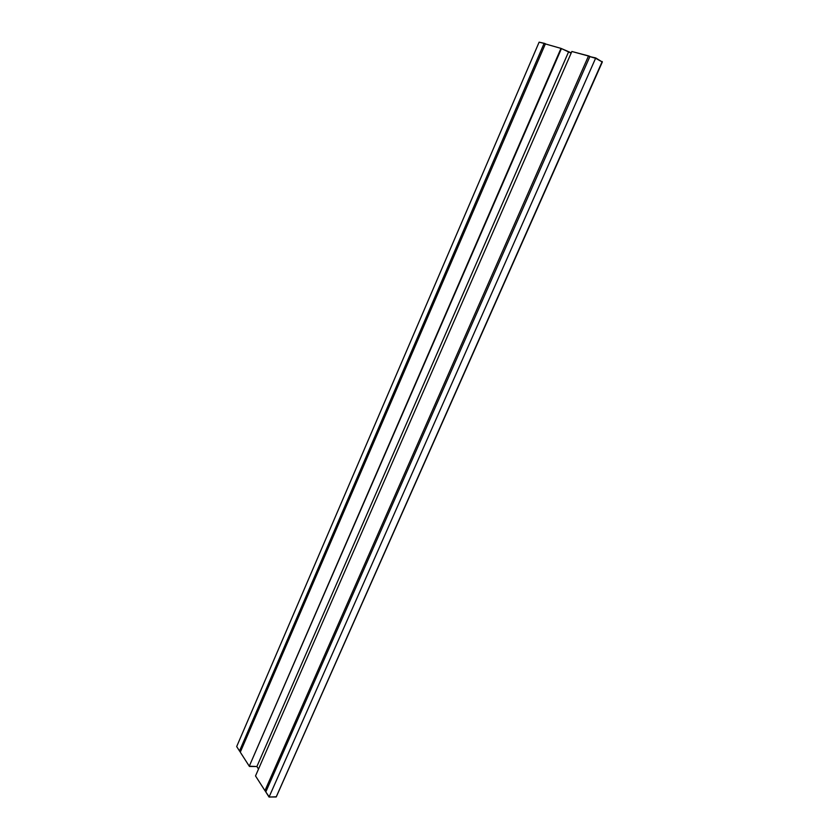 <?xml version="1.0" encoding="UTF-8"?>
<svg xmlns="http://www.w3.org/2000/svg" width="839" height="839" viewBox="0 0 839 839"><rect width="100%" height="100%" fill="white"/><g stroke="black" fill="none" stroke-linecap="round" stroke-linejoin="round"><path stroke-width="1.26" d="M571.275 52.847L560.987 48.389L249.277 766.196L561.448 48.578L571.149 53.14M256.923 766.594L258.517 769.059L256.891 766.531L249.435 766.458L240.29 752.184L249.277 766.196L256.891 766.531L568.506 52.049M560.987 48.389L545.36 43.932L560.987 48.389M589.041 56.035L571.862 51.483L589.974 56.433M602.224 61.52L276.178 796.987L269.298 796.987L265.795 791.932L269.057 797.05L595.742 57.943L589.859 56.612L595.816 58.373L602.318 62.023L595.742 57.943L269.057 797.05L276.314 796.788L602.318 62.023M544.637 43.408L539.12 42.16L545.486 43.764M255.517 775.928L265.239 791.104L255.517 775.928L571.862 51.483M264.956 790.632L588.401 56.192M265.239 791.104L265.984 791.481M236.682 746.563L239.797 751.429L236.682 746.563L539.12 42.16M239.524 750.978L544.039 43.555M239.797 751.429L240.468 751.775M265.795 791.932L589.859 56.612M240.29 752.184L545.36 43.932"/></g></svg>
